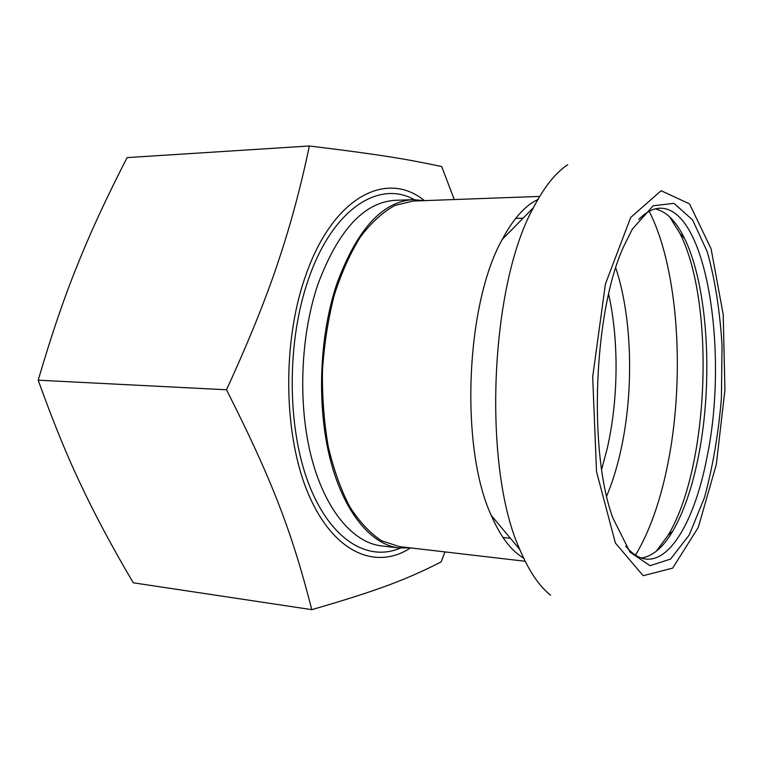 <?xml version="1.0" encoding="UTF-8"?>
<svg xmlns="http://www.w3.org/2000/svg" width="764" height="764" viewBox="0 0 764 764"><rect width="100%" height="100%" fill="white"/><g stroke="black" fill="none" stroke-linecap="round" stroke-linejoin="round"><path stroke-width="1.15" d="M424.058 200.645L412.942 199.652C382.201 201.572 356.807 229.677 336.762 283.988C319.266 336.217 316.64 405.827 330.143 459.021C343.704 512.272 371.199 544.818 399.075 547.969L410.239 547.864M539.68 196.424L413.095 201.047L395.036 205.411C382.955 211.972 371.457 222.41 360.551 236.744C350.256 253.199 341.479 272.7 334.24 295.238C328.119 319.104 324.194 344.182 322.465 370.492C322.102 396.841 324.022 422.158 328.224 446.434C333.648 469.478 340.839 489.609 349.797 506.828C359.538 521.984 370.168 533.31 381.694 540.807L399.343 546.594L525.164 561.263M444.973 551.914L441.124 561.922C407.737 578.911 379.087 590.247 311.769 609.653C292.631 534.638 273.359 482.304 226.507 389.774C249.618 339.426 267.257 295.496 279.452 258.003C291.074 223.136 301.045 185.795 309.353 145.981C380.08 154.624 406.161 159.007 441.707 166.552L454.246 199.538M410.564 547.903C376.642 570.211 334.47 553.69 309.105 495.655C283.673 437.934 281.658 344.172 305.218 276.921C332.636 196.167 387.09 169.828 424.383 200.636M226.507 389.774L38.2 380.185C51.455 334.938 64.548 296.527 77.47 264.955C90.62 232.036 107.17 196.252 127.139 157.604L309.353 145.981M38.2 380.185C53.098 421.738 67.442 456.853 81.232 485.532C94.841 514.621 112.184 547.043 133.27 582.798L311.769 609.653M538.381 199.28C525.431 205.172 513.37 218.58 502.196 239.504C465.562 304.387 459.861 447.752 491.214 515.347C500.697 537.082 511.651 551.407 524.085 558.312M632.344 229.133L623.519 246.82C593.79 311.54 588.251 450.808 612.738 517.686L629.975 552.105L650.116 565.694L670.553 559.076L689.185 535.058L704.484 497.517C712.707 467.253 718.341 434.296 721.388 398.646L722.056 345.5C719.889 310.681 714.98 279.5 707.34 251.958L692.585 219.936L674.001 203.348L653.172 205.764L632.344 229.133M625.783 546.193C632.258 554.015 638.981 558.303 645.962 559.047C671.508 561.932 695.584 516.913 706.967 457.407C728.913 352.93 706.757 207.006 659.924 208.228C652.905 208.419 645.857 212.153 638.79 219.44M641.321 558.016C652.685 556.364 663.171 547.377 672.798 531.076C683.79 511.995 692.308 487.241 698.344 456.824C713.385 382.325 708.238 286.538 684.448 238.244C676.15 221.226 666.409 211.437 655.216 208.897M656.324 551.226L668.022 535.354C708.954 468.151 715.496 303.843 680.027 233.603L669.636 216.852M412.942 199.652L395.189 200.321C364.008 202.25 338.29 230.136 318.034 283.988C300.357 335.768 297.75 404.758 311.473 457.531C325.254 510.342 353.149 542.698 381.437 545.897L399.075 547.969M414.222 199.624C378.915 179.75 332.311 208.801 308.178 280.082C286.672 341.938 287.025 427.095 308.541 483.383C330.048 539.881 367.79 562.151 400.355 548.094M567.757 164.661C555.638 172.674 544.216 186.97 533.492 207.569C489.667 285.946 482.418 468.046 519.883 549.66C528.927 571.042 539.174 586.198 550.615 595.146M716.346 464.34L724.931 389.879L723.212 314.558L711.112 248.873L689.558 203.902L661.118 190.723L630.682 217.492L605.413 283.998L592.683 376.9L596.522 471.646L615.364 542.946L643.135 575.703L672.683 568.12L698.286 527.418L716.346 464.34M635.486 555.17C649.199 532.193 659.733 502.979 667.087 467.511C685.404 380.482 679.034 269.893 649.171 211.265M606.673 496.094C612.298 482.657 616.949 467.721 620.626 451.295C634.053 391.798 632.42 318.015 615.755 267.868M601.66 469.344L607.218 448.525C618.429 399.582 619.06 340.524 608.631 294.13M491.214 515.347L519.883 549.66M502.196 239.504L533.492 207.569M684.448 238.244L680.027 233.603M672.798 531.076L668.022 535.354M502.989 537.484L510.371 538.276M515.681 218.37L523.111 218.16"/></g></svg>
